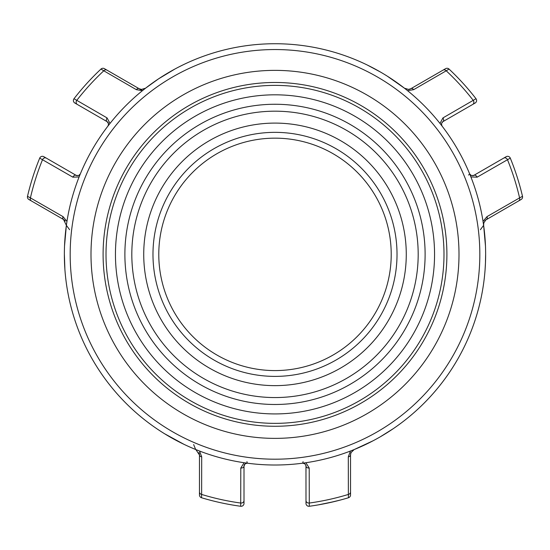 <?xml version="1.0" encoding="UTF-8"?>
<svg xmlns="http://www.w3.org/2000/svg" width="550" height="550" viewBox="0 0 550 550"><rect width="100%" height="100%" fill="white"/><g stroke="black" fill="none" stroke-linecap="round" stroke-linejoin="round"><path stroke-width="0.82" d="M142.484 90.64L104.417 68.661A2.908 2.908 0 0 0 100.973 69.059L103.785 70.799A2.908 2.496 -60 0 1 106.961 70.125M102.603 119.054L107.167 121.688A2.908 1.987 -60 0 1 107.064 117.913L73.996 98.732A254.217 254.217 0 0 1 100.973 69.059A2.908 2.908 0 0 1 104.417 68.661A2.908 2.908 0 0 0 100.973 69.059M442.936 117.913L440 123.427L441.98 125.978L441.43 123.674L442.832 121.688L475.159 103.022A2.908 2.908 0 0 0 476.004 98.732L442.936 117.913A2.908 1.987 60 0 1 442.832 121.688L447.397 119.054M478.383 172.734L473.825 175.368A2.908 1.987 60 0 1 477.146 177.169L510.29 158.118A2.908 2.908 0 0 0 506.151 156.702L473.825 175.368L471.405 175.588L469.686 173.958L470.628 176.289M309.21 468.036L305.903 462.736L302.706 463.183L303.084 461.649L302.706 463.183L304.844 463.746L305.965 465.658L305.993 503.388A2.908 2.908 0 0 0 309.286 506.268L309.21 468.036A2.908 1.987 180 0 1 305.993 466.056L305.993 471.329M244.008 471.329L244.008 466.056A2.908 1.987 180 0 1 240.79 468.036L240.714 506.268A2.908 2.908 0 0 0 244.008 503.388L244.008 466.056L245.197 463.719L247.294 463.183L246.916 461.649L247.294 463.183L244.805 462.832M503.607 158.166L503.69 158.118A2.908 2.516 60 0 1 507.478 159.686A251.02 251.02 0 0 1 519.585 197.883L486.977 216.638L483.038 221.382L483.629 225.335L483.814 222.867L485.849 219.917L521.125 199.499A2.908 2.908 0 0 0 522.5 196.316L519.585 197.883A2.908 2.496 60 0 1 518.581 200.963M244.008 500.452L244.008 503.388A2.908 2.908 0 0 1 240.714 506.268A254.217 254.217 0 0 1 201.527 497.743A2.908 2.908 0 0 1 199.464 494.959L199.464 492.023A2.908 2.496 180 0 0 201.63 494.429L201.692 456.816A2.908 1.918 180 0 1 199.464 454.953L199.464 492.023M46.31 158.118L43.849 156.702A2.908 2.908 0 0 0 39.71 158.118L72.854 177.169A2.908 1.987 -60 0 1 76.175 175.368L46.31 158.118A2.908 2.516 -60 0 0 42.522 159.686A251.02 251.02 0 0 0 30.415 197.883L27.5 196.316A2.908 2.908 0 0 0 28.875 199.499L31.419 200.963A2.908 2.496 -60 0 1 30.415 197.883L63.023 216.638L66.963 221.382A210.636 210.636 0 0 1 79.104 176.956L72.854 177.169M350.536 492.023L350.536 454.953L351.038 452.588L354.166 449.563L350.446 451.034L348.308 456.816L348.37 494.429A2.908 2.496 180 0 0 350.536 492.023L350.536 494.959A2.908 2.908 0 0 1 348.473 497.743A254.217 254.217 0 0 1 309.286 506.268A2.908 2.908 0 0 1 305.993 503.388A2.908 2.908 0 0 0 309.286 506.268M485.217 267.664L485.079 269.658A210.636 210.636 0 0 1 393.277 428.663L380.146 436.893A210.636 210.636 0 0 1 373.044 440.797L354.166 449.563L351.038 452.588M275 376.393A122.024 122.024 0 0 0 380.676 193.359A122.024 122.024 0 0 0 169.324 193.359A122.024 122.024 0 0 0 275 376.393M275 138.16A116.215 116.215 0 0 1 391.215 254.368A116.215 116.215 0 0 1 275 370.583A116.215 116.215 0 0 1 158.785 254.368A116.215 116.215 0 0 1 275 138.16M476.004 98.732A2.908 2.908 0 0 1 475.159 103.022A2.908 2.908 0 0 0 476.004 98.732A254.217 254.217 0 0 0 449.027 69.059L446.215 70.799A251.02 251.02 0 0 1 473.241 100.382A2.908 2.516 60 0 1 472.704 104.445M407.591 90.688L413.669 89.657L446.215 70.799A2.908 2.496 60 0 0 443.039 70.125L410.939 88.66A2.908 1.918 60 0 1 413.669 89.657M449.027 69.059A2.908 2.908 0 0 0 445.582 68.661A2.908 2.908 0 0 1 449.027 69.059A2.908 2.908 0 0 0 445.582 68.661L442.956 70.18M410.939 88.66A5.809 5.809 0 0 1 408.066 89.444A5.809 5.809 0 0 0 410.939 88.66L408.567 89.416L404.463 88.213L405.68 89.176M73.996 98.732A2.908 2.908 0 0 0 74.841 103.022A2.908 2.908 0 0 1 73.996 98.732A2.908 2.908 0 0 0 74.841 103.022L77.296 104.445A2.908 2.516 -60 0 1 76.759 100.382A251.02 251.02 0 0 1 103.785 70.799L136.331 89.657A2.908 1.918 -60 0 1 139.061 88.66A5.809 5.809 0 0 0 141.934 89.444A5.809 5.809 0 0 1 139.061 88.66L141.433 89.416L145.537 88.213L142.409 90.702M136.331 89.657L142.409 90.688M110.007 123.427L107.064 117.913M141.433 89.416L145.537 88.213A5.809 5.809 0 0 1 145.496 88.248A5.809 5.809 0 0 0 145.537 88.213L158.613 78.808L174.948 69.011M77.296 104.445L107.167 121.688L108.598 123.881L108.02 125.978L109.56 123.991M107.167 121.688A2.908 2.908 0 0 1 108.412 123.124A2.908 2.908 0 0 0 107.167 121.688M108.041 125.95A2.908 2.908 0 0 1 108.02 125.978A210.636 210.636 0 0 0 80.314 173.958L78.595 175.588L76.175 175.368A2.908 2.908 0 0 0 77.11 175.711M39.71 158.118A2.908 2.908 0 0 1 43.849 156.702A2.908 2.908 0 0 0 39.71 158.118A254.217 254.217 0 0 0 27.5 196.316A2.908 2.908 0 0 0 28.875 199.499A2.908 2.908 0 0 1 27.5 196.316M78.595 175.588L80.314 173.958L79.104 176.956M31.419 200.963L63.525 219.498A2.908 1.918 -60 0 1 63.023 216.638M65.271 221.052A5.809 5.809 0 0 0 63.525 219.498L66.371 225.335L69.602 229.714L66.371 225.335L66.963 221.382M201.527 497.743A2.908 2.908 0 0 1 199.464 494.959A2.908 2.908 0 0 0 201.527 497.743L201.63 494.429A251.02 251.02 0 0 0 240.762 503.051A2.908 2.516 180 0 0 244.008 500.548M201.692 456.816L199.554 451.034L195.834 449.563L199.464 454.953A5.809 5.809 0 0 0 198.942 452.554M240.79 468.036L244.097 462.729A210.636 210.636 0 0 1 199.554 451.034M229.879 504.556L231.488 504.838M228.992 504.391L228.532 504.309M221.994 503.002L224.806 503.587A254.217 254.217 0 0 1 222.475 503.106L223.107 503.236M230.182 504.604L231.502 504.838M228.126 504.233L228.766 504.35M212.864 500.878L215.861 501.614M226.091 503.841L226.841 503.986M228.312 504.268L224.806 503.587M244.008 466.056A2.908 2.908 0 0 1 244.674 464.214A2.908 2.908 0 0 0 244.008 466.056M305.993 500.548A2.908 2.516 180 0 0 309.238 503.051A251.02 251.02 0 0 0 348.37 494.429L348.473 497.743A2.908 2.908 0 0 0 350.536 494.959A2.908 2.908 0 0 1 348.473 497.743M339.398 500.301L338.477 500.534M339.859 500.177L338.257 500.589M336.132 501.132L336.655 501.002M336.49 501.043L335.679 501.243M328.082 502.989L340.182 500.087M335.706 501.236L335.342 501.325M335.252 501.346L334.551 501.518M329.766 502.618L327.876 503.03M326.803 503.257L326.232 503.374M324.582 503.704L324.039 503.814M322.279 504.151L321.496 504.302M319.887 504.598L319.11 504.735M318.251 504.879L319.241 504.707M350.536 454.953A5.809 5.809 0 0 1 351.244 452.176A5.809 5.809 0 0 0 350.536 454.953A2.908 1.918 180 0 1 348.308 456.816M506.151 156.702A2.908 2.908 0 0 1 510.29 158.118A2.908 2.908 0 0 0 506.151 156.702A2.908 2.908 0 0 1 510.29 158.118A254.217 254.217 0 0 1 522.5 196.316A2.908 2.908 0 0 1 521.125 199.499A2.908 2.908 0 0 0 522.5 196.316A2.908 2.908 0 0 1 521.125 199.499M470.896 176.949L477.146 177.169M472.849 175.718A2.908 2.908 0 0 0 473.825 175.368A2.908 2.908 0 0 1 472.849 175.718M486.977 216.638A2.908 1.918 60 0 1 486.475 219.498A5.809 5.809 0 0 0 484.729 221.052M305.793 465.004A2.908 2.908 0 0 1 305.993 466.056A2.908 2.908 0 0 0 305.793 465.004M178.819 66.976L183.15 64.811M64.364 254.705L64.508 262.171M64.886 269.218L64.364 254.127M64.522 246.111L66.371 225.335M183.982 444.331L164.526 433.716M160.779 431.351L157.307 429.062M162.181 432.245L164.037 433.414M380.462 436.707L387.062 432.726M392.858 428.952L393.277 428.663M483.78 226.462L485.279 242.124M485.636 254.286L485.437 263.567M485.079 269.658L485.492 262.171M485.636 254.705L485.636 254.127M485.478 246.111L483.629 225.335L480.397 229.714M380.064 71.809L373.478 68.172M367.214 64.989L380.524 72.071M387.399 76.23L404.463 88.213L408.567 89.416M442.062 122.334A2.908 2.908 0 0 1 442.832 121.688M468.552 175.058L469.686 173.958L471.405 175.588M483.333 225.933L483.629 225.335M195.463 449.013L193.648 444.579M485.636 254.368A210.636 210.636 0 0 0 275 43.732A210.636 210.636 0 0 0 64.364 254.368A210.636 210.636 0 0 0 275 465.011A210.636 210.636 0 0 0 485.636 254.368A210.636 210.636 0 0 0 275 43.732A210.636 210.636 0 0 0 64.364 254.368A210.636 210.636 0 0 0 275 465.011A210.636 210.636 0 0 0 485.636 254.368M321.613 504.281L320.767 504.433M334.579 501.511L318.196 504.893M320.478 504.487L321.042 504.384M275 104.259A150.109 150.109 0 0 0 145.001 329.429A150.109 150.109 0 0 0 404.999 329.429A150.109 150.109 0 0 0 275 104.259M446.902 254.368A171.903 171.903 0 0 0 275 82.472A171.903 171.903 0 0 0 103.098 254.368A171.903 171.903 0 0 0 275 426.271A171.903 171.903 0 0 0 446.902 254.368M406.271 254.368A131.271 131.271 0 0 1 209.364 368.053A131.271 131.271 0 0 1 209.364 140.683A131.271 131.271 0 0 1 406.271 254.368M244.008 503.388A2.908 2.908 0 0 1 240.714 506.268M522.5 196.316A254.217 254.217 0 0 0 510.29 158.118M479.827 254.368A204.827 204.827 0 0 1 172.59 431.757A204.827 204.827 0 0 1 172.59 76.986A204.827 204.827 0 0 1 479.827 254.368M459.002 254.368A184.002 184.002 0 0 0 182.999 95.019A184.002 184.002 0 0 0 182.999 413.724A184.002 184.002 0 0 0 459.002 254.368M418.186 254.368A143.186 143.186 0 0 0 275 111.183A143.186 143.186 0 0 0 131.814 254.368A143.186 143.186 0 0 0 275 397.561A143.186 143.186 0 0 0 418.186 254.368M443.994 254.368A168.994 168.994 0 0 1 190.506 400.723A168.994 168.994 0 0 1 190.506 108.02A168.994 168.994 0 0 1 443.994 254.368M434.555 254.368A159.555 159.555 0 0 0 195.222 116.194A159.555 159.555 0 0 0 195.222 392.549A159.555 159.555 0 0 0 434.555 254.368M441.98 125.978L441.43 123.667M108.618 124.286L108.02 125.978M107.855 122.244L108.598 123.881M245.534 463.506L247.294 463.183M244.166 465.121L245.197 463.719M302.706 463.183L304.906 463.801"/></g></svg>
